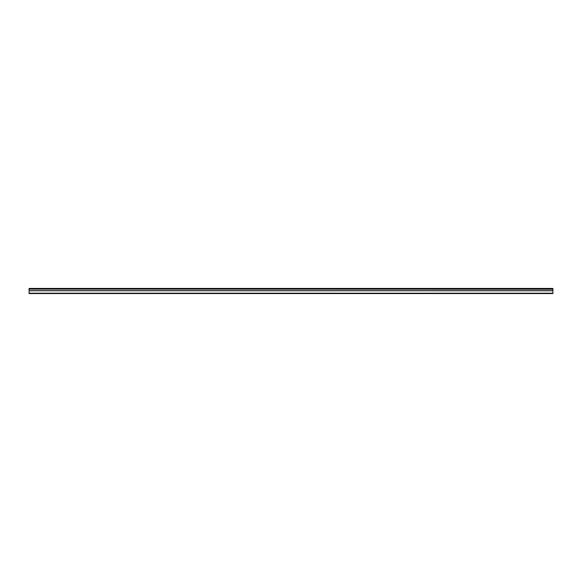 <?xml version="1.0" encoding="UTF-8"?>
<svg xmlns="http://www.w3.org/2000/svg" width="582" height="582" viewBox="0 0 582 582"><rect width="100%" height="100%" fill="white"/><g stroke="black" fill="none" stroke-linecap="round" stroke-linejoin="round"><path stroke-width="0.87" d="M29.1 289.123L29.1 288.446L552.9 288.446L552.9 289.123L29.1 289.123L552.9 289.21L552.9 290.68L29.1 290.68L29.1 293.554L552.9 293.554L552.9 290.68M29.1 289.21L29.1 290.68M29.1 293.212L552.9 293.212M552.9 288.65L29.1 288.65M29.1 290.767L552.9 290.767"/></g></svg>
